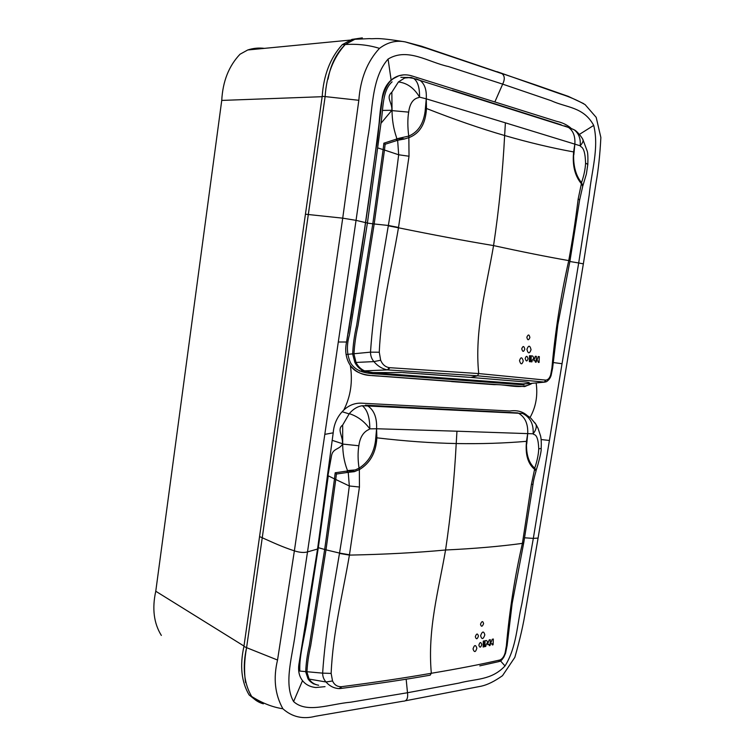 <?xml version="1.0" encoding="UTF-8"?>
<svg xmlns="http://www.w3.org/2000/svg" width="755" height="755" viewBox="0 0 755 755"><rect width="100%" height="100%" fill="white"/><g stroke="black" fill="none" stroke-linecap="round" stroke-linejoin="round"><path stroke-width="1.13" d="M406.162 679.189L407.492 692.741L458.889 683.115C475.612 678.594 491.278 680.566 505.01 665.957C516.835 647.007 516.996 624.328 521.856 603.924L533.323 538.39L538.088 538.079L583.351 263.873M245.573 682.595C243.969 671.525 244.299 659.879 246.583 647.658L308.314 214.514L246.583 647.658C242.28 667.09 243.969 683.36 251.66 696.469C262.079 703.094 272.48 707.19 282.88 708.766C292.1 716.986 302.915 719.496 315.345 716.278L403.057 701.206C406.718 701.253 408.191 698.432 407.492 692.741L350.49 702.226C330.077 703.962 306.898 713.739 293.591 701.565C283.068 683.133 293.1 654.198 295.696 630.293L307.511 551.905C304.029 552.887 299.65 552.537 294.375 550.857L342.723 218.167L358.833 100.292C360.399 78.831 367.279 61.523 379.472 48.377C387.532 42.271 396.092 40.109 405.152 41.874L421.469 46.206L535.956 85.051L568.307 96.366L583.662 103.633M282.88 708.766C274.943 694.468 273.159 678.216 277.538 660.03L294.375 550.857C281.445 546.601 274.056 542.987 262.24 537.768L246.583 647.658L277.538 660.03M342.666 411.182L343.742 410.107L342.666 411.182C337.06 417.128 333.908 424.348 333.2 432.823L317.562 549.027L299.055 663.428C297.848 670.298 298.999 676.036 302.51 680.661C305.728 684.662 310.163 686.946 315.826 687.522L325.027 686.654M333.2 432.823L324.81 434.37L356.049 220.356L365.609 222.631L346.554 342.015L338.334 342.006M345.988 345.337C345.158 352.491 346.366 358.795 349.593 364.25C345.818 357.691 344.808 350.282 346.554 342.015C353.453 302.68 359.805 262.891 365.609 222.631L375.858 149.207C381.152 125.415 377.019 95.63 391.128 80.096L391.128 80.096C385.947 84.787 382.908 91.166 382.03 99.235M350.339 365.448L349.593 364.25L350.339 365.448C355.898 372.272 363.259 375.631 372.413 375.528L524.706 386.579L531.879 383.502C520.742 389.844 507.775 384.191 494.119 384.644L380.303 376.169C370.11 375.546 356.586 375.32 350.339 365.448C352.859 381.69 350.66 396.573 343.742 410.107C349.225 404.963 355.492 402.67 362.551 403.236L509.936 410.994C516.901 409.974 522.639 411.484 527.15 415.514M255.945 700.366L249.093 694.921C241.411 681.888 239.684 665.721 243.931 646.422L305.435 214.203L308.314 214.514L325.122 96.583C326.566 75.094 333.266 57.739 345.233 44.526L354.841 39.288L369.535 38.618C376.226 39.269 373.234 36.75 405.161 41.884M495.035 101.538L502.67 84.135L551.178 100.689C566.561 107.814 583.549 106.691 593.713 125.405C599.281 147.961 591.439 171.272 589.221 194.922L578.689 262.966L583.36 263.863L596.082 182.691C598.375 169.837 599.97 154.775 600.867 137.504L596.195 117.365L585.125 104.634C577.509 100.264 569.232 96.687 560.295 93.884L497.035 71.659M405.152 41.874L426.641 48.282L502.151 73.726C504.784 75.991 504.953 79.454 502.67 84.135L448.479 66.553C428.378 62.278 407.625 47.169 388.079 59.069C371.007 78.52 372.932 110.447 367.76 138.108L356.049 220.356L342.723 218.167L308.314 214.514L325.122 96.583L358.833 100.292M524.659 537.805L533.323 538.39L549.404 440.467L541.137 439.542M553.047 362.513L562.041 363.721L578.689 262.966L569.855 261.494M530.019 417.543C535.842 407.153 537.9 395.724 536.192 383.257M403.821 74.839L398.829 75.774L392.232 79.2C395.714 76.585 399.584 75.132 403.84 74.839M381.832 100.943C376.915 142.233 371.507 182.795 365.609 222.631L365.344 224.386M328.048 79.162C330.624 64.741 336.352 53.199 345.233 44.526L354.841 39.288L351.905 39.411L362.334 37.863M305.435 214.203L322.206 96.347C323.631 75.047 330.322 57.814 342.279 44.649L351.905 39.411M263.363 703.83C258.767 702.565 254.869 700.111 251.66 696.469C243.969 683.369 242.28 667.099 246.583 647.658L243.931 646.422M322.159 96.697L221.744 100.424C222.753 81.389 228.84 65.996 240.014 54.228L247.753 49.972C253.189 48.197 258.729 47.659 264.392 48.367M221.744 100.424L155.766 591.24C151.972 608.568 153.831 623.29 161.344 635.427M342.279 44.649L345.233 44.526L353.444 39.779M379.472 48.377C368.742 45.026 357.332 43.743 345.233 44.526C333.266 57.729 326.566 75.085 325.122 96.583L262.24 537.768L259.56 536.569M249.093 694.921L261.834 703.339M392.1 81.833C382.964 89.987 383.219 105.681 381.502 119.328L367.421 222.952L349.405 334.975C346.403 345.309 346.8 354.623 350.603 362.91C357.153 373.687 370.261 373.517 380.284 374.187L523.989 384.88M400.867 77.35L410.031 77.548M452.339 90.307L561.192 124.802M567.043 126.972L564.495 125.925M534.71 422.573L535.937 424.357C536.852 426.99 535.927 430.142 533.153 433.804L533.823 434.465C536.748 434.842 538.39 439.618 538.74 448.791L541.175 448.508M538.74 448.791C538.504 454.501 537.164 460.975 534.719 468.204L534.597 469.317C528.519 464.297 525.735 456.237 526.226 445.157L526.49 441.326C504.283 443.242 480.859 443.978 456.218 443.544L456.954 431.209L533.153 433.804C533.681 423.97 530.161 417.185 522.602 413.447L527.292 415.627M535.956 470.96L536.182 470.195L534.719 468.204L534.597 469.317L535.776 470.591L534.719 468.204M522.715 413.476C522.847 413.268 528.576 415.948 531.095 418.468L535.937 424.357L538.013 428.227L540.561 435.928C541.25 438.787 541.458 443.006 541.175 448.564C541.448 450.235 540.391 455.482 538.013 464.306L536.182 470.195M535.993 471.082L535.993 471.205C532.983 481.794 533.379 482.445 533.011 484.285L531.416 484.399L534.597 469.317M327.915 475.707L331.577 455.529C332.974 448.168 339.684 449.602 342.515 444.053L342.534 443.751C342.912 435.588 336.692 429.444 342.666 425.065L349.291 413.655C353.123 409.097 357.455 406.454 362.296 405.728L522.602 413.447M535.54 470.006L535.776 470.591M531.416 484.399L522.413 543.374C514.797 576.678 509.446 610.852 506.369 645.884L505.123 652.82C504.104 656.444 502.424 658.813 500.093 659.917L499.753 660.021C480.765 664.4 457.955 668.826 431.322 673.271C427.358 629.066 438.693 590.146 445.563 549.999C450.782 515.033 454.331 479.548 456.218 443.544C431.558 443.062 405.105 441.165 376.868 437.834L376.594 428.755L456.954 431.209M526.49 441.326L526.726 444.016L527.726 433.37L526.49 441.326M526.452 441.769L526.528 447.007C526.82 456.558 529.519 463.598 534.634 468.128L534.634 468.128M376.82 438.334L375.499 440.844C373.857 453.113 368.412 462.202 359.163 468.091L359.352 469.619C370.11 463.155 375.933 452.726 376.82 438.334L375.499 440.844L376.594 428.755L369.808 428.859L368.789 429.567C366.147 430.765 360.314 434.163 358.861 445.752C357.757 452.358 357.823 459.833 359.05 468.175L359.163 468.091M318.648 685.238C314.505 684.53 311.334 682.511 309.144 679.16L306.936 672.092C307.342 663.749 308.587 654.953 310.701 645.704L325.99 549.848L339.533 553.075C343.28 530.321 346.016 512.56 349.32 485.975L348.234 472.337L354.265 471.686L359.352 469.619L359.446 487.022L349.414 555.104C342.553 595.374 332.908 632.152 331.143 673.422L332.54 680.963C334.333 684.823 337.202 686.739 341.147 686.71L341.732 686.663C374.924 682.36 404.784 677.905 431.322 673.271L430.171 675.178C406.133 679.453 377.679 683.709 344.808 687.947L339.958 688.513M367.6 405.812C374.055 410.022 377.056 417.666 376.594 428.755M359.352 469.619L359.05 468.175L355.294 469.921L347.366 470.601L348.234 472.337L336.39 474.036L335.182 472.781L334.484 478.897L335.758 479.5L336.39 474.036L335.843 472.687L335.182 472.781M353.982 471.705L349.084 470.752L353.991 471.705M349.688 472.13L349.074 470.752M341.732 686.663L339.759 688.579M342.666 425.065L342.695 444.119C342.732 453.123 344.157 461.456 346.96 469.119L348.234 472.337L346.545 471.129L335.843 472.687M328.265 475.829L334.484 478.897L324.669 549.489L309.342 645.582C307.2 654.859 305.992 663.654 305.718 671.941L308.049 678.905C310.06 681.878 312.872 683.832 316.487 684.747M341.147 686.71L339.363 688.607C334.163 688.4 329.709 686.191 326.009 681.982C323.801 679.566 322.678 676.612 322.63 673.139L331.143 673.413M523.762 542.543L522.413 543.374C499.716 546.45 474.102 548.659 445.563 549.999C416.76 552.698 384.71 554.406 349.414 555.104L339.476 553.415C332.71 594.081 325.509 630.283 322.63 673.139L299.858 671.082C298.81 655.132 305.935 632.926 307.955 614.108L318.308 547.686L328.246 475.971M493.091 644.77L493.336 639.023L492.26 639.259L490.826 642.864L490.788 643.996L492.354 643.647L492.307 644.949L493.091 644.77M490.137 644.147L490.316 639.683L489.221 639.91L487.796 643.534L487.758 644.676L489.344 644.326L489.306 645.638L490.099 645.459L490.137 644.147M483.596 623.649C482.266 626.876 481.237 627.056 480.501 624.187C481.85 620.959 482.889 620.78 483.596 623.649M478.443 636.097C477.254 639.419 476.207 639.617 475.32 636.673C476.537 633.36 477.575 633.162 478.443 636.097M484.842 634.87C483.209 639.466 481.794 639.74 480.605 635.691C482.294 631.123 483.71 630.85 484.842 634.87M481.775 644.543C480.756 647.771 479.784 647.979 478.859 645.148C479.906 641.929 480.878 641.731 481.775 644.543M347.47 470.988L346.545 471.129M476.858 648.177C475.622 644.487 474.348 644.751 473.026 648.96C474.3 652.66 475.584 652.395 476.858 648.177M486.229 644.392C487.805 642.769 487.843 641.457 486.362 640.476L485.05 640.75L484.87 646.62L485.758 646.431L486.229 644.392M358.861 445.752L342.515 444.053M349.291 413.655C357.483 416.269 364.316 421.337 369.808 428.859C369.818 417.383 367.308 409.672 362.296 405.728M526.226 445.157L526.528 447.007M365.392 405.171L517.553 412.891L365.401 405.171L367.487 405.803M526.726 444.016L527.726 433.37C528.094 423.602 524.942 416.845 518.27 413.089L517.553 412.891M570.695 127.916C566.703 124.651 562.003 122.452 556.605 121.329L411.381 75.774C404.416 73.801 398.159 74.943 392.609 79.181L388.957 82.248M391.534 80.068C385.947 85.079 382.794 91.94 382.058 100.641L377.396 138.854L363.221 238.561M582.407 138.76L583.03 139.854C583.322 141.374 582.369 143.346 580.189 145.781L580.831 146.659C583.7 147.82 585.285 153.293 585.578 163.08L587.815 164.439M585.578 163.08C585.314 169.054 583.964 175.575 581.52 182.644L581.397 183.701C575.499 176.67 572.809 167.393 573.347 155.879L573.621 151.925C551.858 147.999 528.859 142.535 504.633 135.522L505.397 122.829L580.189 145.781C580.822 138.76 578.821 133.437 574.196 129.822L574.196 129.822C577.282 131.162 582.634 138.278 583.03 139.864L587.107 150.849C587.815 152.416 588.051 156.908 587.824 164.307L586.39 173.999L582.784 186.051L581.52 182.644L581.397 183.691L582.284 185.088L581.52 182.644M582.662 186.617L579.632 199.943L578.188 198.914L581.397 183.701M568.487 127.435L574.187 129.813L569.987 127.906M582.652 186.551L582.284 185.088M582.322 185.183L581.973 184.088M570.016 260.654L568.808 260.286C572.554 239.713 575.263 222.612 578.188 198.914M416.477 78.945L420.139 80.464C424.754 84.032 426.792 90.166 426.254 98.839L425.122 111.344C423.442 123.924 418.015 132.153 408.842 136.032L409.021 156.228L398.47 227.793C391.213 270.517 381.039 310.079 379.274 352.236L380.662 360.239C382.455 364.505 385.324 366.977 389.259 367.657L478.717 373.565C474.329 330.275 486.343 287.91 493.562 245.583C499.036 208.946 502.726 172.253 504.633 135.522C480.388 128.482 454.34 119.469 426.49 108.493L426.254 98.839L505.397 122.829M426.443 109.003L425.122 111.344L426.443 109.003C425.509 123.933 419.704 133.465 409.031 137.599L403.897 139.165L396.752 138.505L397.64 140.279L385.135 144.271L383.87 143.167L383.134 149.603L384.474 150.028L385.135 144.271L384.578 142.978L383.87 143.167M573.621 151.925L573.828 154.851L574.866 143.884L573.621 151.925M573.583 152.378L573.63 157.965C573.857 168.148 576.461 176.34 581.435 182.54M529.538 383.549L544.78 382.124L477.481 375.801L478.717 373.565L545.874 380.124C548.121 379.831 549.734 378.019 550.716 374.688L551.924 367.978C555.114 331.945 560.72 296.149 568.751 260.598L568.808 260.286M401.773 372.508L372.923 372.593L365.42 371.205C361.305 369.61 358.172 366.704 356.03 362.485L353.953 354.01C354.491 344.62 355.85 335.088 358.04 325.414L374.178 223.971L388.363 225.471C392.317 201.359 395.205 182.597 398.678 154.784L397.64 140.279L395.865 139.288L384.578 142.978M399.168 139.817L398.536 138.382L403.614 139.175L397.64 140.279L396.847 138.929L395.865 139.288M528.226 383.634L523.017 383.908L528.226 383.446C530.312 382.908 529.529 382.426 525.867 382.002L525.376 381.954M381.011 123.273L391.883 110.277C392.241 102.001 385.56 97.725 391.845 92.223L398.423 81.965L404.652 78.02L411.248 77.435L413.551 78.369C417.666 81.134 419.667 87.391 419.563 97.14L418.553 97.621C415.939 98.188 410.173 100.207 408.672 112.136C407.549 118.856 407.568 126.84 408.729 136.089L408.842 136.032M426.254 98.839L419.563 97.14C414.136 88.014 407.087 82.956 398.423 81.965M409.031 137.599L408.729 136.089L398.546 138.382M402.538 372.564L470.818 377.415L477.481 375.801L387.391 369.893C382.172 368.855 377.679 366.09 373.904 361.607C371.668 358.955 370.526 355.803 370.497 352.151L379.274 352.236M545.874 380.124L544.78 382.124L546.403 381.728C550.527 379.01 551.027 375.301 551.103 375.49L550.716 374.688M391.845 92.223L392.043 110.608C392.09 119.837 393.525 128.605 396.337 136.919L396.847 138.929M380.662 360.239L373.904 361.607L354.878 362.485L352.67 354.104C353.066 344.733 354.388 335.182 356.624 325.481L372.8 223.791L383.134 149.603L377.877 147.961M579.623 200.028L570.016 260.635L568.751 260.598C546.686 256.728 521.62 251.726 493.562 245.583C465.222 240.883 433.53 234.947 398.47 227.793L388.296 225.821C381.143 268.988 373.527 307.662 370.497 352.151L346.469 354.463M539.061 362.447L539.306 356.615L538.258 356.52L536.824 360.937L538.343 361.069L538.296 362.391L539.061 362.447M536.192 360.89L536.361 356.351L535.304 356.256L533.87 360.692L535.418 360.824L535.38 362.155L536.144 362.221L536.192 360.89M523.253 360.984C522.035 356.898 520.79 356.794 519.506 360.663C520.771 364.759 522.016 364.863 523.253 360.984M354.878 362.485C357.068 366.666 360.211 369.572 364.316 371.196L372.574 372.687L523.017 383.908M372.574 372.687L368.742 372.781L372.923 372.593M528.047 358.757C527.047 361.73 526.103 361.654 525.197 358.512C526.216 355.539 527.169 355.614 528.047 358.757M531.048 349.716C529.444 353.982 528.066 353.85 526.905 349.31C528.576 345.054 529.953 345.186 531.048 349.716M524.791 349.084C523.63 352.179 522.611 352.075 521.743 348.782C522.941 345.696 523.951 345.799 524.791 349.084M529.878 337.542C528.566 340.58 527.556 340.467 526.848 337.202C528.198 334.163 529.208 334.276 529.878 337.542M532.379 359.937C533.917 358.757 533.964 357.426 532.52 355.964L531.237 355.85L531.067 361.805L531.926 361.871L532.379 359.937M421.035 373.81L466.892 377.113M529.255 383.578L524.395 383.908M525.867 382.002L470.818 377.415M408.672 112.136L391.854 110.598M573.347 155.879L573.63 157.965M573.828 154.851L574.866 143.884C575.329 136.268 573.205 130.785 568.496 127.435L420.139 80.464M348.885 362.976L349.82 364.627M346.79 357.681L346.545 356.719M346.064 354.293L345.771 351.575M345.696 349.121L345.733 347.81M345.837 346.507L346.101 344.601M346.554 342.015L347.168 338.863M348.159 333.493L349.367 326.613M350.726 318.468L351.471 313.957M352.887 305.35L353.821 299.622M355.067 291.704L356.879 280.077M358.587 268.978L360.173 258.503M385.21 87.882C381.039 95.894 381.35 109.834 379.878 117.61M379.142 123.527L378.434 129.114M372.762 172.017L371.658 179.926M370.346 189.26L368.742 200.755M367.789 207.549L365.609 222.631M391.128 80.096L388.079 59.069M531.879 383.502C520.591 389.882 507.284 384.125 493.912 384.635L451.537 381.586M302.51 680.661L293.591 701.565M317.562 549.027L307.511 551.905L324.81 434.37M565.552 95.404L568.307 96.366M579.425 134.381L593.713 125.405M549.404 440.467L562.041 363.721M500.518 660.927L505.01 665.957M322.206 96.347L325.122 96.583M243.988 646.053L155.766 591.24M367.421 222.952L365.609 222.602M533.021 484.238L523.8 542.458L522.46 543.081M523.819 542.364L512.145 603.519L507.115 645.525L506.369 645.884M318.308 547.686L325.99 549.848L335.758 479.5L349.32 485.975L359.446 487.022M339.533 553.075L349.471 554.774M349.103 413.882L342.147 411.73M350.395 470.752L355.039 471.45M342.534 443.751L332.398 440.401M308.049 678.905L326.009 681.982L332.54 680.963M507.124 645.44L505.586 653.132L505.123 652.82M499.206 661.503L500.093 659.917M479.802 665.863L498.81 661.616L499.753 660.021M484.097 646.79L484.266 640.91L483.294 641.108L483.125 647.007L484.097 646.79M313.174 683.709L314.335 684.058M349.178 470.761L354.378 471.62M416.364 78.907L415.609 78.935M569.959 260.937L557.813 324.801L552.594 368.185L551.924 367.978M367.402 223.102L374.178 223.971L384.474 150.028L398.678 154.784L409.021 156.228M388.363 225.471L398.527 227.434M564.74 125.925L568.477 127.425M399.914 138.24L404.689 138.948M388.061 369.969L389.854 367.723M391.883 110.277L382.53 110.419M359.588 371.073L387.391 369.893L389.259 367.657M544.412 382.115L545.544 380.114M530.303 361.739L530.472 355.784L529.519 355.699L529.368 361.664L530.303 361.739M398.649 138.373L404.01 139.099M449.499 378.925L450.839 378.519M405.558 700.753L481.312 686.172C487.513 684.804 494.582 681.312 502.519 675.668L514.825 657.378C519.921 639.683 523.536 623.875 525.65 609.946L538.088 538.079M305.322 627.405L308.219 609.568M349.933 40.109L247.753 49.972M344.808 687.947L340.203 688.541M499.602 661.371C500.622 661.342 502.075 659.842 503.972 656.888L505.586 653.132M552.594 368.185L551.103 375.49M420.129 80.455L413.551 78.369L407.294 77.397"/></g></svg>
